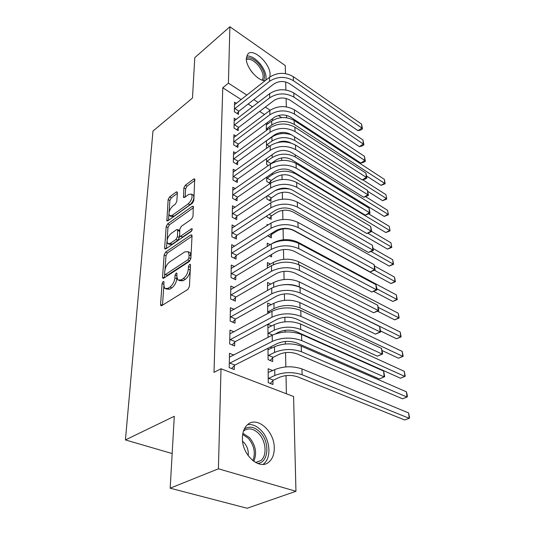 <?xml version="1.0" encoding="UTF-8"?>
<svg xmlns="http://www.w3.org/2000/svg" width="535" height="535" viewBox="0 0 535 535"><rect width="100%" height="100%" fill="white"/><g stroke="black" fill="none" stroke-linecap="round" stroke-linejoin="round"><path stroke-width="0.8" d="M163.142 281.57L162.078 283.55L160.567 304.475L160.848 305.612L161.824 305.605L187.838 289.435L189.43 286.466L190.527 265.126L190.333 264.39L189.571 264.41L188.474 266.457L188.327 269.172C187.838 273.218 186.16 276.334 183.304 278.534L181.124 279.925L177.78 279.979L176.898 276.541L176.878 273.104L176.149 273.124L175.072 275.137L174.905 277.825C174.383 281.831 172.738 284.901 169.963 287.041L167.85 288.392L164.673 288.439L163.817 284.974L164.011 282.299L163.824 281.55L163.142 281.57M190.44 266.858L190.226 270.041L188.327 269.172M265.24 80.638C257.99 81.347 245.792 67.136 246.301 58.429L247.952 53.868C253.516 47.769 270.523 63.953 270.075 74.639L269.794 77.047M274.268 448.163C274.254 454.268 272.496 458.869 268.985 461.966C259.662 470.887 241.619 454.763 242.415 437.797C242.569 431.926 244.308 427.532 247.631 424.616C257.181 415.735 274.649 431.471 274.268 448.163M177.379 192.754L177.172 191.918L176.169 192.025L169.548 196.947L168.13 199.608L166.873 220.908L167.85 220.821L192.353 203.26L193.844 200.464L194.693 178.931L193.616 179.051L185.311 185.23L183.859 187.946L183.552 197.522L184.595 197.422L188.728 194.399L191.583 194.125C192.774 197.148 191.65 200.391 188.206 203.842L172.109 215.424L169.461 215.665C168.298 212.683 169.394 209.486 172.745 206.075L175.366 204.156L176.817 201.448L177.379 192.754M241.252 99.617L222.767 87.78L213.993 372.367L221.008 368.776L293.581 396.515L295.955 491.284L218.414 468.8L221.008 368.776M222.767 87.78L228.412 83.152L229.876 26.75L285.289 65.578L285.489 73.603M295.955 491.284L247.103 508.25L170.183 488.194L174.29 416.284L125.424 439.93L152.983 131.068L192.48 98.025L194.78 57.646L229.876 26.75M170.183 488.194L218.414 468.8M165.629 252.085L164.145 254.861L162.54 277.137L162.794 278.187L163.777 278.16L189.296 261.501L190.861 258.586L192.025 235.908L191.771 234.945L190.687 234.999L165.629 252.085L167.462 252.941L165.977 255.71L164.994 269.667M164.646 247.939L166.178 226.633L167.629 223.918L192.185 206.396L193.269 206.309L193.028 216.381L191.517 219.203L181.291 226.352L179.8 229.147L179.666 236.249L180.703 236.189L191.423 228.806L192.185 228.759L191.289 231.421L165.857 248.855L164.88 248.915L164.646 247.939L166.158 248.648M125.424 439.93L172.163 453.553M236.243 119.492L234.223 118.242L234.029 128.099L238.195 130.64L238.242 127.965M266.443 140.712L266.497 147.894L266.871 148.121M235.801 153.077L233.548 151.759L233.34 162.192L237.634 164.673L237.68 161.837M270.777 183.07L270.75 181.031M266.718 177.105L266.751 181.492L270.182 183.472M235.36 188.668L232.839 187.27L232.611 198.338L237.038 200.745L237.085 197.736M267.012 215.819L267.018 217.049L271.165 219.303L271.131 216.347M234.932 226.439L232.076 224.961L231.842 236.717L236.403 239.038L236.457 235.841M269.406 255.804L271.573 256.907L271.546 254.513M267.239 246.495L267.212 243.198L270.142 244.709M234.537 266.611L231.274 265.032L231.02 277.558L235.734 279.772L235.788 276.368M267.574 290.425L267.513 282.487L270.897 284.118M234.196 309.404L230.411 307.732L230.144 321.094L235.012 323.18L235.072 319.555M271.733 325.989L267.841 324.27L268.082 337.378M233.949 355.093L229.495 353.314L229.207 367.598L234.25 369.545L234.31 365.666M272.75 370.594L268.162 368.755L268.262 382.679L272.95 384.484L272.91 380.706M273.204 120.074L271.84 119.205M264.511 114.51L259.662 111.407M252.567 106.866L248.126 104.024M286.385 393.76L286.024 375.603M285.85 366.91L285.563 352.598M285.389 343.992L285.336 341.464M285.148 332.014L285.115 330.329M284.941 321.802L284.847 317.275M284.506 300.322L284.379 293.922M284.092 279.504L283.924 271.359M283.684 259.321L283.49 249.544M283.289 239.747L283.075 228.866M282.881 219.504L282.701 210.349M282.473 199.18L282.34 192.366M282.079 179.499L281.985 174.891M281.698 160.433L281.644 157.905M281.323 141.956L281.316 141.387M281.156 133.656L281.136 132.506M268.008 348.258L268.095 359.627L272.703 361.506L272.663 357.848M270.269 347.108L272.221 347.931M234.056 331.867L229.963 330.142L229.682 343.952L234.638 345.978L234.698 342.226M267.747 313.537L267.667 303.051L271.298 304.729M234.357 287.663L230.846 286.038L230.585 298.971L235.38 301.125L235.433 297.614M267.406 268.088L267.36 262.545L270.523 264.129M234.731 246.214L231.682 244.682L231.434 256.82L236.075 259.087L236.129 255.79M267.587 235.841L271.365 237.828L271.332 234.785M267.085 225.603L267.072 224.412L268.095 224.954M235.146 207.266L232.464 205.828L232.23 217.237L236.724 219.597L236.778 216.501M266.865 196.158L266.885 199.02L270.971 201.314L270.944 198.438M235.581 170.611L233.2 169.254L232.979 180.001L237.339 182.442L237.386 179.526M266.577 158.634L266.624 164.459L268.436 165.536M236.022 136.05L233.895 134.76L233.688 144.898L237.921 147.413L237.961 144.657M266.37 130.533L266.316 123.317M267.039 122.782L268.309 123.585M236.47 103.402L234.551 102.185L234.357 111.768L238.463 114.336L238.51 111.728M281.57 117.593L278.347 115.5M270.202 110.223L265.34 107.074M258.245 102.473L253.797 99.597M246.916 95.136L228.412 83.152M285.697 81.975L285.897 89.98M286.111 98.44L286.319 106.846M286.533 115.393L286.593 117.733M165.984 289.007L169.742 289.214L167.85 288.392M176.884 277.17L176.791 278.675C176.276 282.667 174.631 285.737 171.855 287.87L169.742 289.214M179.125 280.574L183.023 280.775L181.124 279.925M190.226 270.041C189.738 274.08 188.066 277.197 185.21 279.39L183.023 280.775M163.824 286.205L162.48 305.197M192.011 236.256L167.462 252.941M164.666 274.281L164.419 277.739M164.613 273.766L164.793 274.495L165.482 274.475L187.845 259.809L188.935 257.783L189.082 254.961L188.233 251.731L184.809 251.858L169.635 261.983C166.94 264.123 165.328 267.125 164.807 270.991L164.613 273.766M165.061 274.615L167.348 275.304L165.482 274.475M188.862 252.032L190.099 252.614L190.955 255.85L190.808 258.659L189.718 260.692L167.348 275.304M166.492 248.421L166.98 241.532M167.06 240.375L167.97 227.509L166.178 226.633M193.476 207.694L169.421 224.794L167.97 227.509M180.014 236.416L182.529 237.079L192.005 230.578M170.932 233.594C167.475 237.065 166.365 240.375 167.622 243.532L170.27 243.371L175.988 239.433L177.486 236.637L177.633 229.555L176.617 229.629L170.932 233.594M168.532 243.96L169.441 244.395L172.096 244.234L170.27 243.371M179.426 235.621L179.312 237.52L177.814 240.309L172.096 244.234M179.68 231.06L179.118 230.284M170.264 216.066L171.233 216.548L173.888 216.314L172.109 215.424M192.56 194.64L193.362 195.068C194.559 198.09 193.436 201.321 189.992 204.765L173.888 216.314M194.874 180.375L187.063 186.167L185.618 188.875L185.143 197.02M177.339 193.369L171.294 197.85L169.876 200.505L169.053 212.181M168.906 214.281L168.471 220.38M273.452 380.158L279.504 377.302C285.449 375.002 291.488 374.841 297.614 376.834L404.721 419.995L409.188 418.303L302.121 374.741C292.886 371.725 283.784 371.965 274.829 375.456L268.777 378.332L273.452 380.158L270.228 383.434M408.633 412.933L409.576 417.975L409.188 418.303L408.633 412.933L301.941 368.916C292.739 365.873 283.677 366.107 274.756 369.625L268.189 372.494M268.236 378.887L268.777 378.332M229.288 363.706L229.836 363.125L234.858 365.084L277.337 343.517C283.737 340.855 290.251 340.681 296.871 343.009L379.302 378.947L384.137 376.887L301.727 340.588C291.749 337.057 281.932 337.317 272.288 341.363L229.836 363.125M383.622 371.103L384.692 376.72L384.137 376.887L383.622 371.103L301.533 334.455C291.595 330.897 281.825 331.152 272.221 335.231L229.415 357.153M234.858 365.084L231.601 368.521M384.692 376.72L379.302 378.947M273.198 357.3L279.143 354.351C284.995 351.97 290.933 351.816 296.965 353.882L402.581 398.802L406.981 397.057L301.399 351.729C292.304 348.593 283.356 348.827 274.549 352.431L268.597 355.401L273.198 357.3L270.135 360.463M406.439 391.841L407.155 394.736L407.369 396.816L406.981 397.057L406.439 391.841L301.218 346.091C292.163 342.928 283.249 343.162 274.475 346.787L268.015 349.77M268.062 355.956L268.597 355.401M275.498 333.847L278.802 332.128C284.553 329.68 290.398 329.527 296.343 331.667L400.508 378.218L404.834 376.413L300.697 329.446C291.742 326.203 282.935 326.43 274.274 330.142L268.423 333.205L272.623 335.024M404.306 371.343L405.229 376.265L404.834 376.413L404.306 371.343L300.523 323.989C291.608 320.712 282.834 320.947 274.208 324.678L267.854 327.768M267.895 333.76L268.423 333.205M405.229 376.265L400.508 378.218M229.756 340.193L230.297 339.611L235.239 341.644L276.996 319.395C283.282 316.646 289.676 316.479 296.183 318.887L377.349 356.17L382.097 354.043L300.951 316.392C291.147 312.734 281.504 312.988 272.027 317.155L230.297 339.611M381.602 348.445L382.652 353.989L382.097 354.043L381.602 348.445L300.764 310.474C291 306.789 281.397 307.043 271.967 311.236L229.883 333.853M235.239 341.644L232.143 344.961M382.652 353.989L377.349 356.17M230.217 317.449L230.745 316.874L235.607 318.974L276.662 296.089C282.841 293.274 289.127 293.106 295.521 295.587L375.456 334.114L380.124 331.927L300.209 293.026C290.565 289.254 281.089 289.509 271.78 293.782L230.745 316.874M379.643 326.504L380.679 331.974L380.124 331.927L379.643 326.504L300.021 287.308C290.418 283.51 280.989 283.764 271.72 288.064L230.338 311.316M235.607 318.974L232.665 322.17M380.679 331.974L375.456 334.114M244.261 429.097C249.33 425.746 254.66 426.823 260.237 432.333C270.142 442.178 268.697 462.795 257.609 463.47M255.583 462.521L260.833 460.575C267.279 455.653 266.082 441.021 258.833 433.658C253.55 428.468 248.548 427.532 243.833 430.842L243.432 431.203M248.193 455.72C248.708 450.771 247.297 446.371 243.953 442.532L242.602 441.288M263.066 464.353L263.701 463.865C271.713 457.739 270.195 439.603 261.227 430.468C256.894 425.96 252.353 424.021 247.605 424.636M246.301 58.215C250.146 56.857 254.566 59.037 259.569 64.762C264.457 71.396 265.761 76.632 263.494 80.471M262.224 80.13C264.216 76.538 262.979 71.723 258.512 65.678C253.958 60.462 249.905 58.429 246.341 59.572M265.808 80.19C266.811 75.542 264.979 70.159 260.311 64.033C255.543 58.429 250.989 55.747 246.662 55.994M382.144 350.565L398.495 358.216L402.748 356.357L402.24 351.428L299.854 302.576C291.073 299.205 282.433 299.439 273.947 303.265L267.694 306.448M267.734 312.253L268.256 311.698L269.814 312.407M402.24 351.428L403.149 356.297L402.748 356.357L300.021 307.866C291.2 304.522 282.534 304.749 274.014 308.555L268.256 311.698M403.149 356.297L398.495 358.216M380.586 330.984L396.535 338.769L400.722 336.856L400.227 332.068L299.199 281.831C290.552 278.367 282.045 278.595 273.693 282.513L267.533 285.784M400.227 332.068L401.123 336.883L396.535 338.769M401.123 336.883L299.359 286.954C294.671 284.787 289.174 284.065 282.868 284.794M230.659 295.447L231.18 294.872L235.962 297.039L276.341 273.579C282.406 270.69 288.592 270.523 294.885 273.077L373.624 312.748L378.212 310.494L299.486 270.456C290.003 266.57 280.688 266.825 271.539 271.205L231.18 294.872M377.743 305.244L378.76 310.648L378.212 310.494L377.743 305.244L299.306 264.932C289.863 261.026 280.587 261.274 271.479 265.674L230.779 289.515M235.962 297.039L233.153 300.122M378.76 310.648L373.624 312.748M231.087 274.147L231.601 273.572L236.303 275.799L276.027 251.804C281.998 248.855 288.077 248.695 294.263 251.316L371.852 292.03L376.359 289.729L298.784 248.635C289.455 244.655 280.3 244.903 271.305 249.377L231.601 273.572M375.904 284.633L376.727 287.937L376.907 289.97L376.359 289.729L375.904 284.633L298.617 243.291C289.321 239.285 280.2 239.533 271.245 244.027L231.2 268.396M236.303 275.799L233.621 278.782M376.907 289.97L371.852 292.03M377.61 311.216L394.629 319.85L398.756 317.897L398.267 313.236L298.563 261.715C290.044 258.164 281.671 258.392 273.445 262.391L267.386 265.741M398.267 313.236L399.157 317.997L394.629 319.85M399.157 317.997L378.292 307.418M231.501 253.51L232.009 252.941L236.63 255.222L275.726 230.745C281.597 227.736 287.576 227.576 293.668 230.257L370.126 271.94L374.56 269.587L298.115 227.529C288.933 223.456 279.919 223.704 271.078 228.258L232.009 252.941M374.119 264.644L375.109 269.921L374.56 269.587L374.119 264.644L297.948 222.359C288.806 218.267 279.832 218.507 271.024 223.088L231.615 247.946M236.63 255.222L234.076 258.111M375.109 269.921L370.126 271.94M270.041 255.422L269.607 255.904M373.671 291.394L392.777 301.452L396.836 299.453L396.368 294.919L297.948 242.201C289.555 238.577 281.31 238.797 273.211 242.87L272.268 243.445M267.647 246.247L267.239 246.294M396.368 294.919L397.237 299.627L392.777 301.452M397.237 299.627L376.807 288.813M231.902 233.514L232.404 232.946L236.958 235.273L275.431 210.362C281.209 207.306 287.094 207.145 293.086 209.88L368.454 252.446L372.815 250.046L297.46 207.099C288.425 202.946 279.558 203.193 270.864 207.827L232.404 232.946M372.387 245.251L373.363 250.46L372.815 250.046L372.387 245.251L297.299 202.096C288.298 197.923 279.471 198.164 270.81 202.818L232.016 228.117M236.958 235.273L234.504 238.075M373.363 250.46L368.454 252.446M270.911 233.762L271.82 234.243L277.237 230.859C282.554 228.137 287.964 227.99 293.481 230.418L390.971 283.537L394.97 281.497L374.493 270.249M271.82 234.243L269.493 236.845M395.378 281.744L394.97 281.497L394.509 277.083L395.378 281.744L390.971 283.537M394.509 277.083L374.446 265.969M232.297 214.127L232.785 213.559L237.266 215.933L275.15 190.62C280.835 187.517 286.626 187.357 292.525 190.146L366.829 233.521L371.123 231.08L296.825 187.317C287.93 183.09 279.203 183.331 270.65 188.039L232.785 213.559M370.702 226.425L371.671 231.568L371.123 231.08L370.702 226.425L296.671 182.468C287.81 178.229 279.123 178.469 270.596 183.191L232.404 208.897M237.266 215.933L234.918 218.648M371.671 231.568L366.829 233.521M269.125 214.448L271.613 215.806L276.949 212.368C282.186 209.606 287.522 209.459 292.959 211.934L389.212 266.096L393.151 264.022L371.19 251.557M271.613 215.806L269.379 218.333M393.566 264.33L393.151 264.022L392.71 259.722L393.566 264.33L389.212 266.096M392.71 259.722L373.196 248.568M232.672 195.322L233.16 194.753L237.573 197.174L274.876 171.488C280.467 168.344 286.171 168.184 291.983 171.019L365.258 215.144L369.478 212.662L296.216 168.157C287.455 163.864 278.862 164.098 270.449 168.866L233.16 194.753M369.07 208.142L370.026 213.224L369.478 212.662L369.07 208.142L296.062 163.456C287.335 159.149 278.782 159.383 270.396 164.171L232.778 190.246M237.573 197.174L235.313 199.809M370.026 213.224L365.258 215.144M267.533 195.71L271.412 197.897L276.669 194.412C281.831 191.61 287.094 191.463 292.451 193.978L387.5 249.109L391.386 246.996L367.812 233.213M271.412 197.897L269.265 200.351M391.794 247.371L390.951 242.81L391.794 247.371L387.5 249.109M390.951 242.81L371.658 231.454M290.826 189.316C285.135 188.153 279.812 188.654 274.856 190.821M233.039 177.072L233.521 176.51L237.861 178.958L274.615 152.95C280.119 149.76 285.73 149.606 291.455 152.482L363.726 197.288L367.879 194.773L295.621 149.586C286.994 145.226 278.534 145.46 270.249 150.288L233.521 176.51M367.485 190.38L368.428 195.402L367.879 194.773L367.485 190.38L295.474 145.025C286.88 140.658 278.454 140.892 270.202 145.727L233.14 172.143M237.861 178.958L235.694 181.519M368.428 195.402L363.726 197.288M271.218 180.496L276.401 176.965C281.49 174.122 286.673 173.982 291.956 176.537L385.835 232.558L389.661 230.418L295.801 173.955C287.843 170.09 280.032 170.304 272.375 174.597L267.199 178.155L271.218 180.496L269.152 182.876M266.731 178.697L267.199 178.155M390.075 230.852L389.239 226.338L390.075 230.852L385.835 232.558M389.239 226.338L368.789 213.953M233.4 159.35L233.869 158.788L238.149 161.276L274.355 134.96C279.772 131.744 285.302 131.59 290.946 134.499L362.235 179.934L366.328 177.386L295.046 131.57C286.546 127.163 278.213 127.39 270.055 132.265L233.869 158.788M365.947 173.113L366.876 178.081L366.328 177.386L365.947 173.113L294.905 127.156C286.432 122.729 278.14 122.963 270.008 127.845L233.494 154.561M238.149 161.276L236.062 163.763M366.876 178.081L365.238 179.098L362.235 179.934M271.031 163.57L276.14 159.998C281.149 157.13 286.265 156.989 291.475 159.577L384.21 216.428L387.982 214.254L295.266 156.962C287.415 153.043 279.718 153.257 272.168 157.604L267.065 161.202L271.031 163.57L270.683 163.971M266.604 161.737L267.065 161.202M388.397 214.742L387.567 210.275L388.397 214.742L384.21 216.428M387.567 210.275L365.746 196.706M233.741 142.143L234.21 141.581L238.429 144.102L274.107 117.513C279.444 114.263 284.887 114.109 290.451 117.051L360.791 163.055L364.816 160.48L294.484 114.095C286.111 109.635 277.906 109.862 269.867 114.784L234.21 141.581M364.449 156.327L365.365 161.236L364.816 160.48L364.449 156.327L294.35 109.809C286.004 105.335 277.825 105.562 269.827 110.498L233.835 137.488M238.429 144.102L236.416 146.523M365.365 161.236L363.753 162.265L360.791 163.055M291.461 134.827C284.266 132.566 277.752 133.295 271.92 137.013L266.443 140.785M266.477 145.246L266.932 144.711L269.459 146.262M367.712 191.316L382.625 200.699L386.344 198.498L294.745 140.444C287.001 136.478 279.41 136.686 271.967 141.073L266.932 144.711M277.511 142.544C282.105 140.645 286.513 140.765 290.732 142.912M386.758 199.04L385.942 194.62L386.758 199.04L382.625 200.699M385.942 194.62L362.703 179.8M234.083 125.417L234.537 124.856L238.697 127.41L273.866 100.573C279.123 97.29 284.486 97.143 289.97 100.119L359.38 146.643L363.345 144.035L293.942 97.136C285.69 92.629 277.605 92.856 269.687 97.818L234.537 124.856M362.991 139.996L363.894 144.851L363.345 144.035L362.991 139.996L293.809 92.97C285.583 88.456 277.531 88.683 269.647 93.652L234.169 120.897M238.697 127.41L236.758 129.764M363.894 144.851L362.309 145.888L359.38 146.643M366.642 176.055L381.08 185.357L384.752 183.13L384.357 179.352L294.116 120.422C286.499 116.403 279.036 116.61 271.726 121.044L266.323 124.862M266.356 129.202L266.804 128.667L267.935 129.376M384.357 179.352L385.16 183.726L294.243 124.367C286.599 120.362 279.109 120.569 271.773 124.996L266.804 128.667M385.16 183.726L381.08 185.357M234.41 109.16L234.858 108.605L238.958 111.18L273.632 84.122C278.809 80.818 284.098 80.665 289.502 83.674L358.009 130.667L361.921 128.039L293.414 80.665C285.275 76.117 277.311 76.338 269.513 81.34L234.858 108.605M361.566 124.107L362.462 128.908L361.921 128.039L361.566 124.107L293.287 76.619C285.175 72.064 277.237 72.285 269.473 77.294L234.497 104.76M238.958 111.18L237.085 113.474M362.462 128.908L360.904 129.958L358.009 130.667M163.864 284.332L162.078 283.55M190.366 267.326L188.474 266.457M176.931 275.966L175.072 275.137M171.855 287.87L169.963 287.041M176.791 278.675L174.905 277.825M185.21 279.39L183.304 278.534M162.406 305.244L160.567 304.475M192.025 235.654L190.687 234.999M164.212 277.879L162.54 277.137M165.977 255.71L164.145 254.861M189.718 260.692L187.845 259.809M190.808 258.659L188.935 257.783M190.955 255.85L189.082 254.961M169.421 224.794L167.629 223.918M193.503 207.078L192.185 206.396M182.529 237.079L180.703 236.189M192.359 229.268L191.423 228.806M177.814 240.309L175.988 239.433M179.312 237.52L177.486 236.637M179.666 231.367L177.867 230.491M189.992 204.765L188.206 203.842M184.669 197.368L183.338 196.673M185.618 188.875L183.859 187.946M187.063 186.167L185.311 185.23M194.907 179.753L193.616 179.051M168.037 220.694L166.659 220.012M169.876 200.505L168.13 199.608M171.294 197.85L169.548 196.947M177.386 192.66L176.169 192.025M274.829 375.456L274.756 369.625M302.121 374.741L301.941 368.916M272.288 341.363L272.221 335.231M301.727 340.588L301.533 334.455M274.549 352.431L274.475 346.787M301.399 351.729L301.218 346.091M274.274 330.142L274.208 324.678M300.697 329.446L300.523 323.989M272.027 317.155L271.967 311.236M300.951 316.392L300.764 310.474M271.78 293.782L271.72 288.064M300.209 293.026L300.021 287.308M242.877 433.31L249.484 437.603C255.757 445.428 257.181 453.346 253.757 461.371M252.854 460.688C255.73 452.998 254.245 445.548 248.4 438.359L242.676 434.427M250.962 70.767L252.701 73.021M274.014 308.555L273.947 303.265M300.021 307.866L299.854 302.576M273.746 287.061L273.693 282.513M299.359 286.954L299.199 281.831M271.539 271.205L271.479 265.674M299.486 270.456L299.306 264.932M271.305 249.377L271.245 244.027M298.784 248.635L298.617 243.291M273.472 264.644L273.445 262.391M298.657 264.611L298.563 261.715M271.078 228.258L271.024 223.088M298.115 227.529L297.948 222.359M297.975 242.964L297.948 242.201M270.864 207.827L270.81 202.818M297.46 207.099L297.299 202.096M270.65 188.039L270.596 183.191M296.825 187.317L296.671 182.468M270.449 168.866L270.396 164.171M296.216 168.157L296.062 163.456M270.249 150.288L270.202 145.727M295.621 149.586L295.474 145.025M272.375 174.597L272.362 173.226M295.801 173.955L295.781 173.307M270.055 132.265L270.008 127.845M295.046 131.57L294.905 127.156M272.168 157.604L272.134 154.702M295.266 156.962L295.2 154.802M269.867 114.784L269.827 110.498M294.484 114.095L294.35 109.809M271.967 141.073L271.92 137.013M294.745 140.444L294.631 136.853M269.687 97.818L269.647 93.652M293.942 97.136L293.809 92.97M271.773 124.996L271.726 121.044M294.243 124.367L294.116 120.422M269.513 81.34L269.473 77.294M293.414 80.665L293.287 76.619M161.276 305.793L160.848 305.612M163.182 278.361L162.794 278.187M190.099 252.614L188.233 251.731M179.452 230.445L177.633 229.555M165.221 249.076L164.88 248.915M193.362 195.068L191.583 194.125M255.911 462.507L260.833 460.575"/></g></svg>
